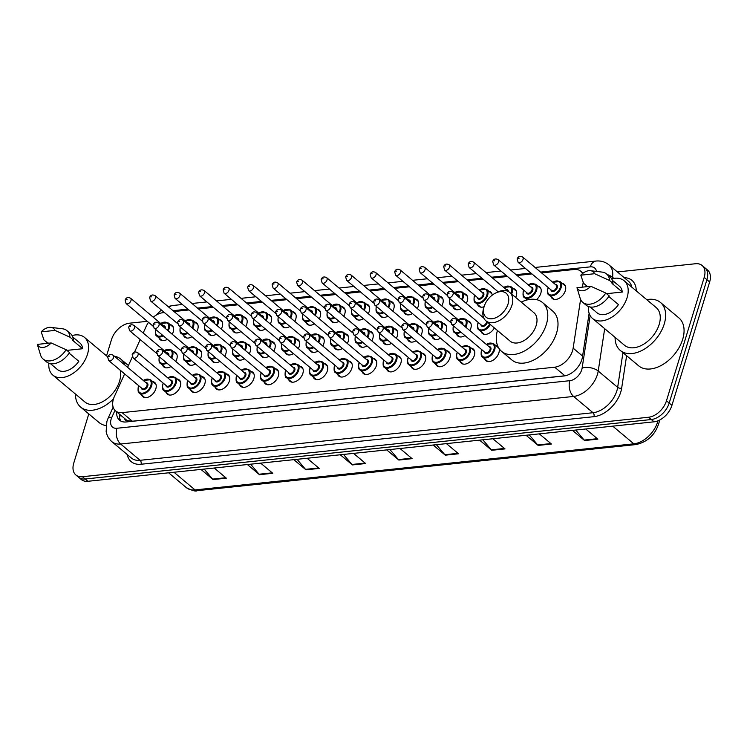 <?xml version="1.0" encoding="UTF-8"?>
<svg xmlns="http://www.w3.org/2000/svg" width="747" height="747" viewBox="0 0 747 747"><rect width="100%" height="100%" fill="white"/><g stroke="black" fill="none" stroke-linecap="round" stroke-linejoin="round"><path stroke-width="1.12" d="M194.687 322.041A9.272 5.929 130 0 1 196.638 322.919A9.272 5.929 130 0 1 197.759 329.278A9.272 5.929 130 0 1 196.722 331.687M219.188 319.464A9.272 5.929 130 0 1 221.14 320.351A9.272 5.929 130 0 1 222.27 326.71A9.272 5.929 130 0 1 221.224 329.11M243.69 316.896A9.272 5.929 130 0 1 245.651 317.774A9.272 5.929 130 0 1 246.771 324.133A9.272 5.929 130 0 1 245.735 326.532M268.201 314.319A9.272 5.929 130 0 1 270.153 315.197A9.272 5.929 130 0 1 271.273 321.555A9.272 5.929 130 0 1 270.237 323.965M292.703 311.742A9.272 5.929 130 0 1 294.654 312.629A9.272 5.929 130 0 1 295.784 318.988A9.272 5.929 130 0 1 294.738 321.387M317.204 309.165A9.272 5.929 130 0 1 319.156 310.052A9.272 5.929 130 0 1 320.286 316.411A9.272 5.929 130 0 1 319.249 318.81M341.706 306.597A9.272 5.929 130 0 1 343.667 307.475A9.272 5.929 130 0 1 344.787 313.833A9.272 5.929 130 0 1 343.751 316.242M366.217 304.02A9.272 5.929 130 0 1 368.168 304.907A9.272 5.929 130 0 1 369.289 311.266A9.272 5.929 130 0 1 368.252 313.665M390.718 301.443A9.272 5.929 130 0 1 392.67 302.33A9.272 5.929 130 0 1 393.8 308.688A9.272 5.929 130 0 1 392.754 311.088M415.22 298.875A9.272 5.929 130 0 1 417.181 299.752A9.272 5.929 130 0 1 418.301 306.111A9.272 5.929 130 0 1 417.265 308.52M439.731 296.298A9.272 5.929 130 0 1 441.682 297.185A9.272 5.929 130 0 1 442.803 303.543A9.272 5.929 130 0 1 441.766 305.943M464.232 293.72A9.272 5.929 130 0 1 466.184 294.607A9.272 5.929 130 0 1 467.314 300.966A9.272 5.929 130 0 1 466.268 303.366M488.734 291.153A9.272 5.929 130 0 1 490.686 292.03A9.272 5.929 130 0 1 492.198 295.177M513.236 288.575A9.272 5.929 130 0 1 515.197 289.462A9.272 5.929 130 0 1 516.317 295.821A9.272 5.929 130 0 1 515.682 297.437M537.747 285.998A9.272 5.929 130 0 1 539.698 286.885A9.272 5.929 130 0 1 540.819 293.244A9.272 5.929 130 0 1 536.458 299.622M562.248 283.43A9.272 5.929 130 0 1 564.2 284.308A9.272 5.929 130 0 1 565.33 290.667A9.272 5.929 130 0 1 559.438 298.128A9.272 5.929 130 0 1 552.294 298.52A9.272 5.929 130 0 1 551.09 296.746M170.176 324.618A9.272 5.929 130 0 1 172.137 325.496A9.272 5.929 130 0 1 173.257 331.855A9.272 5.929 130 0 1 172.221 334.254M198.226 349.251A9.272 5.929 130 0 1 200.177 350.128A9.272 5.929 130 0 1 201.307 356.487A9.272 5.929 130 0 1 200.261 358.887M222.727 346.673A9.272 5.929 130 0 1 224.688 347.551A9.272 5.929 130 0 1 225.809 353.91A9.272 5.929 130 0 1 224.772 356.319M247.229 344.096A9.272 5.929 130 0 1 249.19 344.983A9.272 5.929 130 0 1 250.31 351.342A9.272 5.929 130 0 1 249.274 353.742M271.74 341.528A9.272 5.929 130 0 1 273.691 342.406A9.272 5.929 130 0 1 274.812 348.765A9.272 5.929 130 0 1 273.775 351.165M296.242 338.951A9.272 5.929 130 0 1 298.193 339.829A9.272 5.929 130 0 1 299.323 346.188A9.272 5.929 130 0 1 298.277 348.597M320.743 336.374A9.272 5.929 130 0 1 322.704 337.261A9.272 5.929 130 0 1 323.825 343.62A9.272 5.929 130 0 1 322.788 346.02M345.254 333.806A9.272 5.929 130 0 1 347.206 334.684A9.272 5.929 130 0 1 348.326 341.043A9.272 5.929 130 0 1 347.29 343.443M369.756 331.229A9.272 5.929 130 0 1 371.707 332.107A9.272 5.929 130 0 1 372.837 338.466A9.272 5.929 130 0 1 371.791 340.875M394.257 328.652A9.272 5.929 130 0 1 396.209 329.539A9.272 5.929 130 0 1 397.339 335.898A9.272 5.929 130 0 1 396.302 338.298M418.759 326.084A9.272 5.929 130 0 1 420.72 326.962A9.272 5.929 130 0 1 421.84 333.321A9.272 5.929 130 0 1 420.804 335.72M443.27 323.507A9.272 5.929 130 0 1 445.221 324.385A9.272 5.929 130 0 1 446.342 330.744A9.272 5.929 130 0 1 445.305 333.153M467.771 320.93A9.272 5.929 130 0 1 469.723 321.817A9.272 5.929 130 0 1 470.853 328.176A9.272 5.929 130 0 1 469.807 330.576M173.724 351.818A9.272 5.929 130 0 1 175.676 352.705A9.272 5.929 130 0 1 176.796 359.064A9.272 5.929 130 0 1 175.76 361.464M299.78 366.161A9.272 5.929 130 0 1 301.741 367.038A9.272 5.929 130 0 1 302.862 373.397A9.272 5.929 130 0 1 296.97 380.858A9.272 5.929 130 0 1 289.836 381.25A9.272 5.929 130 0 1 288.622 379.476M324.282 363.584A9.272 5.929 130 0 1 326.243 364.461A9.272 5.929 130 0 1 327.363 370.829A9.272 5.929 130 0 1 321.481 378.29A9.272 5.929 130 0 1 314.338 378.673A9.272 5.929 130 0 1 313.124 376.899M201.765 376.451A9.272 5.929 130 0 1 203.716 377.338A9.272 5.929 130 0 1 204.846 383.697A9.272 5.929 130 0 1 198.954 391.157A9.272 5.929 130 0 1 191.811 391.54A9.272 5.929 130 0 1 190.606 389.775M348.793 361.006A9.272 5.929 130 0 1 350.745 361.893A9.272 5.929 130 0 1 351.874 368.252A9.272 5.929 130 0 1 345.982 375.713A9.272 5.929 130 0 1 338.839 376.096A9.272 5.929 130 0 1 337.635 374.331M177.263 379.028A9.272 5.929 130 0 1 179.215 379.906A9.272 5.929 130 0 1 180.344 386.274A9.272 5.929 130 0 1 174.453 393.734A9.272 5.929 130 0 1 167.309 394.117A9.272 5.929 130 0 1 166.105 392.343M275.279 368.729A9.272 5.929 130 0 1 277.23 369.616A9.272 5.929 130 0 1 278.36 375.974A9.272 5.929 130 0 1 272.468 383.435A9.272 5.929 130 0 1 265.325 383.818A9.272 5.929 130 0 1 264.121 382.053M226.266 373.883A9.272 5.929 130 0 1 228.227 374.761A9.272 5.929 130 0 1 229.348 381.119A9.272 5.929 130 0 1 223.456 388.58A9.272 5.929 130 0 1 216.322 388.972A9.272 5.929 130 0 1 215.108 387.198M250.777 371.306A9.272 5.929 130 0 1 252.729 372.183A9.272 5.929 130 0 1 253.849 378.552A9.272 5.929 130 0 1 247.967 386.012A9.272 5.929 130 0 1 240.823 386.395A9.272 5.929 130 0 1 239.61 384.621M373.295 358.439A9.272 5.929 130 0 1 375.246 359.316A9.272 5.929 130 0 1 376.376 365.675A9.272 5.929 130 0 1 370.484 373.136A9.272 5.929 130 0 1 363.341 373.528A9.272 5.929 130 0 1 362.136 371.754M397.796 355.861A9.272 5.929 130 0 1 399.757 356.739A9.272 5.929 130 0 1 400.878 363.098A9.272 5.929 130 0 1 394.986 370.568A9.272 5.929 130 0 1 387.852 370.951A9.272 5.929 130 0 1 386.638 369.177M422.307 353.284A9.272 5.929 130 0 1 424.259 354.171A9.272 5.929 130 0 1 425.379 360.53A9.272 5.929 130 0 1 419.497 367.991A9.272 5.929 130 0 1 412.353 368.374A9.272 5.929 130 0 1 411.139 366.609M446.809 350.716A9.272 5.929 130 0 1 448.76 351.594A9.272 5.929 130 0 1 449.89 357.953A9.272 5.929 130 0 1 443.998 365.414A9.272 5.929 130 0 1 436.855 365.806A9.272 5.929 130 0 1 435.65 364.032M471.31 348.139A9.272 5.929 130 0 1 473.262 349.017A9.272 5.929 130 0 1 474.392 355.376A9.272 5.929 130 0 1 468.5 362.846A9.272 5.929 130 0 1 461.357 363.229A9.272 5.929 130 0 1 460.152 361.455M495.812 345.562A9.272 5.929 130 0 1 497.773 346.449A9.272 5.929 130 0 1 497.978 346.636M499.108 348.616A9.272 5.929 130 0 1 498.893 352.808A9.272 5.929 130 0 1 493.001 360.269A9.272 5.929 130 0 1 485.867 360.652A9.272 5.929 130 0 1 484.654 358.887M152.761 381.605A9.272 5.929 130 0 1 154.713 382.483A9.272 5.929 130 0 1 155.834 388.842A9.272 5.929 130 0 1 149.951 396.302A9.272 5.929 130 0 1 142.808 396.694A9.272 5.929 130 0 1 141.594 394.92M124.628 373.902L114.45 396.34A17.377 11.121 -50 0 0 113.441 398.982A17.377 11.121 -50 0 0 115.552 410.906A17.377 11.121 -50 0 0 122.116 412.633L554.685 367.197A17.377 11.121 -50 0 0 573.145 348.158L580.587 299.444M124.562 418.451A5.789 3.707 -50 0 0 127.653 420.729L127.886 420.701A17.377 11.121 130 0 1 125.785 419.478L115.552 410.906M127.886 420.701L132.368 421.224L565.498 375.713M148.532 322.349A17.377 11.121 -50 0 0 146.141 326.495L143.181 333.031M140.193 339.596L134.544 352.061M132.35 356.889L127.606 367.328M164.405 312.535L163.014 312.685A17.377 11.121 -50 0 0 153.247 317.232M582.595 273.523A17.377 11.121 -50 0 0 580.774 271.217A17.377 11.121 -50 0 0 574.21 269.49L541.584 272.916M531.967 273.925L517.083 275.494M507.465 276.502L492.581 278.061M482.964 279.079L468.07 280.639M458.453 281.647L443.569 283.216M433.951 284.224L419.067 285.784M409.449 286.801L394.565 288.361M384.948 289.369L370.054 290.938M360.437 291.946L345.553 293.506M335.935 294.523L321.051 296.083M311.434 297.091L296.54 298.66M286.932 299.668L272.039 301.228M262.421 302.246L247.537 303.805M237.919 304.813L223.036 306.382M213.418 307.39L198.525 308.95M188.907 309.968L174.023 311.527M582.473 287.137L583.202 282.338M191.914 336.72A9.272 5.929 130 0 1 184.733 337.13A9.272 5.929 130 0 1 183.519 335.356M216.415 334.142A9.272 5.929 130 0 1 209.235 334.553A9.272 5.929 130 0 1 208.03 332.788M240.926 331.575A9.272 5.929 130 0 1 233.746 331.976A9.272 5.929 130 0 1 232.532 330.211M265.428 328.997A9.272 5.929 130 0 1 258.247 329.408A9.272 5.929 130 0 1 257.033 327.634M289.929 326.42A9.272 5.929 130 0 1 282.749 326.831A9.272 5.929 130 0 1 281.544 325.066M314.431 323.853A9.272 5.929 130 0 1 307.25 324.254A9.272 5.929 130 0 1 306.046 322.489M338.942 321.275A9.272 5.929 130 0 1 331.761 321.686A9.272 5.929 130 0 1 330.548 319.912M363.444 318.698A9.272 5.929 130 0 1 356.263 319.109A9.272 5.929 130 0 1 355.049 317.344M387.945 316.13A9.272 5.929 130 0 1 380.765 316.532A9.272 5.929 130 0 1 379.56 314.767M412.447 313.553A9.272 5.929 130 0 1 405.276 313.964A9.272 5.929 130 0 1 404.062 312.19M436.958 310.976A9.272 5.929 130 0 1 429.777 311.387A9.272 5.929 130 0 1 428.563 309.622M461.459 308.408A9.272 5.929 130 0 1 454.279 308.81A9.272 5.929 130 0 1 453.074 307.045M484.084 306.737A9.272 5.929 130 0 1 478.78 306.242A9.272 5.929 130 0 1 477.576 304.468M526.887 299.995A9.272 5.929 130 0 1 526.579 299.323M167.412 339.297A9.272 5.929 130 0 1 160.231 339.698A9.272 5.929 130 0 1 159.018 337.933M195.453 363.929A9.272 5.929 130 0 1 188.272 364.34A9.272 5.929 130 0 1 187.067 362.566M219.954 361.352A9.272 5.929 130 0 1 212.783 361.763A9.272 5.929 130 0 1 211.569 359.989M244.465 358.775A9.272 5.929 130 0 1 237.285 359.186A9.272 5.929 130 0 1 236.071 357.421M268.967 356.207A9.272 5.929 130 0 1 261.786 356.618A9.272 5.929 130 0 1 260.582 354.844M293.468 353.63A9.272 5.929 130 0 1 286.288 354.041A9.272 5.929 130 0 1 285.083 352.267M317.979 351.053A9.272 5.929 130 0 1 310.799 351.463A9.272 5.929 130 0 1 309.585 349.699M342.481 348.485A9.272 5.929 130 0 1 335.3 348.886A9.272 5.929 130 0 1 334.086 347.122M366.982 345.908A9.272 5.929 130 0 1 359.802 346.319A9.272 5.929 130 0 1 358.597 344.544M391.484 343.331A9.272 5.929 130 0 1 384.303 343.741A9.272 5.929 130 0 1 383.099 341.977M415.995 340.763A9.272 5.929 130 0 1 408.814 341.164A9.272 5.929 130 0 1 407.601 339.399M440.497 338.186A9.272 5.929 130 0 1 433.316 338.596A9.272 5.929 130 0 1 432.102 336.822M464.998 335.608A9.272 5.929 130 0 1 457.818 336.019A9.272 5.929 130 0 1 456.613 334.254M494.355 327.924A9.272 5.929 130 0 1 482.329 333.442A9.272 5.929 130 0 1 481.115 331.677M170.951 366.497A9.272 5.929 130 0 1 163.77 366.908A9.272 5.929 130 0 1 162.557 365.143M116.728 411.886A17.377 11.121 -50 0 0 119.557 420.225A17.377 11.121 -50 0 0 126.112 421.962L564.004 375.965A17.377 11.121 -50 0 0 582.464 356.926L589.131 313.31M121.061 421.205A17.377 11.121 130 0 1 119.455 414.174M106.532 355.871L111.49 339.652A17.377 11.121 130 0 1 129.362 323.208L147.318 321.322M617.386 271.945L695.522 263.738A17.377 11.121 130 0 1 702.087 265.465A17.377 11.121 130 0 1 704.197 277.389L666.464 400.794A17.377 11.121 130 0 1 648.592 417.246L82.431 476.717A17.377 11.121 130 0 1 75.877 474.989A17.377 11.121 130 0 1 73.766 463.056L88.79 413.922M702.087 265.465L707.54 270.041A17.377 11.121 130 0 1 709.65 281.964L671.917 405.369A17.377 11.121 130 0 1 654.055 421.812L87.885 481.292L85.158 479.004A17.377 11.121 130 0 1 78.603 477.268A17.377 11.121 130 0 0 85.158 479.004L651.319 419.525L85.158 479.004L82.431 476.717M671.917 405.369L669.191 403.081A17.377 11.121 130 0 1 651.319 419.525A17.377 11.121 130 0 0 669.191 403.081L706.923 279.677L669.191 403.081L666.464 400.794M704.813 267.753A17.377 11.121 130 0 1 706.923 279.677A17.377 11.121 130 0 0 704.813 267.753M583.37 272.935L582.875 272.982M575.732 430.039L584.154 440.076A4.631 2.969 84 0 0 584.612 440.534L597.88 439.143L585.76 428.993M572.491 430.384L584.612 440.534M529.296 434.922L537.719 444.96A4.631 2.969 84 0 0 538.167 445.417L551.435 444.026L539.315 433.867M526.047 435.258L538.167 445.417M482.851 439.796L491.274 449.834A4.631 2.969 84 0 0 491.722 450.292L505 448.9L492.88 438.741M479.611 440.142L491.722 450.292M436.407 444.68L444.829 454.718A4.631 2.969 84 0 0 445.287 455.175L458.555 453.784L446.435 443.625M433.167 445.016L445.287 455.175M204.192 469.069L212.615 479.107A4.631 2.969 84 0 0 213.072 479.565L226.341 478.173L214.221 468.014M200.952 469.415L213.072 479.565M250.637 464.195L259.06 474.233A4.631 2.969 84 0 0 259.508 474.69L272.786 473.29L260.666 463.14M247.397 464.531L259.508 474.69M297.073 459.312L305.495 469.349A4.631 2.969 84 0 0 305.953 469.807L319.221 468.416L307.101 458.256M293.832 459.657L305.953 469.807M343.517 454.437L351.94 464.475A4.631 2.969 84 0 0 352.397 464.933L365.666 463.532L353.546 453.382M340.277 454.774L352.397 464.933M389.962 449.554L398.384 459.592A4.631 2.969 84 0 0 398.842 460.049L412.111 458.658L399.99 448.499M386.722 449.899L398.842 460.049M87.885 481.292A17.377 11.121 130 0 1 81.33 479.555L75.877 474.989M113.479 398.879A31.281 20.02 130 0 1 80.657 407.106A31.281 20.02 130 0 1 75.466 394.071M105.999 425.575A31.281 20.02 130 0 1 99.08 422.541L80.657 407.106M72.085 335.543A24.614 15.762 130 0 1 84.495 337.401A24.614 15.762 130 0 1 87.483 354.293A24.614 15.762 130 0 1 71.843 374.116A24.614 15.762 130 0 1 52.878 375.134A24.614 15.762 130 0 1 48.872 363.238M120.136 370.138A24.614 15.762 130 0 1 119.548 381.157A24.614 15.762 130 0 1 103.908 400.98A24.614 15.762 130 0 1 84.934 402.007L52.878 375.134M50.852 327.373A11.588 7.414 130 0 1 54.998 330.407L41.188 331.855A11.588 7.414 130 0 1 50.852 327.373L62.533 328.792A18.535 11.868 130 0 1 66.95 330.632A18.535 11.868 130 0 1 69.985 337.196L73.402 340.053L72.431 340.156L82.665 348.728L66.922 350.38M72.776 337.028L79.845 342.948A17.377 11.121 130 0 1 82.665 348.728M48.9 343.19L47.341 342.789L43.933 339.932L41.188 331.855M54.998 330.407L69.985 337.196M66.95 330.632L70.358 333.489A18.535 11.868 130 0 1 73.402 340.053M69.172 353.182L78.827 361.268A17.377 11.121 130 0 1 57.528 369.588L50.46 363.668M107.092 356.328A31.281 20.02 130 0 1 108.1 356.16M114.328 356.198A31.281 20.02 130 0 1 120.837 359.158A31.281 20.02 130 0 1 124.889 365.05M51.16 342.948A11.588 7.414 130 0 1 37.35 344.395L51.16 342.948L66.156 349.736A18.535 11.868 130 0 1 43.139 359.046A18.535 11.868 130 0 1 40.553 355.021L37.35 344.395M66.156 349.736L69.564 352.593A18.535 11.868 130 0 1 46.547 361.903L43.139 359.046M508.053 303.964A15.64 10.01 130 0 1 491.974 318.754A15.64 10.01 130 0 1 484.159 306.485A15.64 10.01 130 0 1 484.168 306.466A15.64 10.01 130 0 1 495.27 293.226A15.64 10.01 130 0 1 508.053 303.964M495.27 293.226L496.82 292.441A18.535 11.868 130 0 1 509.725 292.432A18.535 11.868 130 0 1 511.966 305.159A18.535 11.868 130 0 1 500.191 320.08A18.535 11.868 130 0 1 485.914 320.846A18.535 11.868 130 0 1 483.654 308.147A18.535 11.868 130 0 1 483.664 308.128M485.914 320.846L510.126 341.146A18.535 11.868 -50 0 0 524.413 340.371A18.535 11.868 -50 0 0 536.187 325.449A18.535 11.868 -50 0 0 533.937 312.732L509.725 292.432M521.229 302.077A31.86 20.393 130 0 1 542.49 302.516A31.86 20.393 130 0 1 546.365 324.385A31.86 20.393 130 0 1 526.121 350.035A31.86 20.393 130 0 1 501.573 351.351A31.86 20.393 130 0 1 497.418 330.491M542.49 302.516L552.724 311.097A31.86 20.393 130 0 1 556.59 332.957A31.86 20.393 130 0 1 536.346 358.607A31.86 20.393 130 0 1 511.807 359.933L501.573 351.351M646.715 299.65A31.281 20.02 130 0 1 660.46 302.47A31.281 20.02 130 0 1 664.251 323.937A31.281 20.02 130 0 1 644.381 349.12A31.281 20.02 130 0 1 620.281 350.427A31.281 20.02 130 0 1 615.089 337.383M660.46 302.47L678.883 317.905A31.281 20.02 130 0 1 682.674 339.371A31.281 20.02 130 0 1 662.794 364.555A31.281 20.02 130 0 1 638.704 365.853L620.281 350.427M611.709 278.855A24.614 15.762 130 0 1 624.118 280.713A24.614 15.762 130 0 1 627.106 297.605A24.614 15.762 130 0 1 611.466 317.428A24.614 15.762 130 0 1 592.492 318.446A24.614 15.762 130 0 1 588.496 306.559M624.118 280.713L656.183 307.577A24.614 15.762 130 0 1 659.171 324.478A24.614 15.762 130 0 1 643.522 344.292A24.614 15.762 130 0 1 624.557 345.319L592.492 318.446M590.475 270.685A11.588 7.414 130 0 1 594.621 273.719L580.811 275.176A11.588 7.414 130 0 1 590.475 270.685L602.157 272.104A18.535 11.868 130 0 1 606.564 273.944A18.535 11.868 130 0 1 609.608 280.508L613.026 283.365L612.054 283.468L622.288 292.04L606.545 293.692M612.4 280.34L619.468 286.26A17.377 11.121 130 0 1 622.288 292.04M588.524 286.503L586.965 286.101L583.547 283.244L580.811 275.176M594.621 273.719L609.608 280.508M606.564 273.944L609.982 276.801A18.535 11.868 130 0 1 613.026 283.365M608.796 296.494L618.451 304.589A17.377 11.121 130 0 1 597.142 312.9L590.074 306.98M590.784 286.26A11.588 7.414 130 0 1 576.973 287.716L590.784 286.26L605.78 293.048A18.535 11.868 130 0 1 582.763 302.358A18.535 11.868 130 0 1 580.176 298.333L576.973 287.716M605.78 293.048L609.188 295.905A18.535 11.868 130 0 1 586.171 305.215L582.763 302.358M127.653 420.729A17.377 11.13 84 0 0 127.354 421.831M121.061 415.519A17.377 5.322 -155.6 0 0 119.511 416.695L120.323 414.902M132.368 421.224L122.116 412.633M582.595 356.076L573.145 348.158M564.937 375.788L554.685 367.197M114.991 410.374L111.798 417.405A11.588 7.414 -50 0 0 111.126 419.16A11.588 7.414 -50 0 0 116.906 428.264L569.84 380.69A11.588 7.414 -50 0 0 581.745 369.728A11.588 7.414 -50 0 0 582.146 368L590.149 315.626M604.687 328.671L598.216 371.054A23.166 14.828 130 0 1 597.413 374.518A23.166 14.828 130 0 1 573.593 396.442L120.659 444.017A23.166 14.828 130 0 1 111.91 441.71L131.36 458.004A23.166 14.828 -50 0 0 140.1 460.311L593.034 412.727A23.166 14.828 -50 0 0 616.863 390.802A23.166 14.828 -50 0 0 617.657 387.348L622.951 352.659M626.621 355.731L621.672 388.113A26.061 16.686 130 0 1 593.968 416.667L141.043 464.251A2.895 1.858 84 0 0 140.1 460.311L120.659 444.017A11.588 7.423 -96 0 1 116.906 428.264M621.672 388.113A2.895 1.531 8.7 0 1 617.657 387.348L598.216 371.054A11.588 6.125 -171.3 0 0 582.146 368M141.043 464.251A26.061 16.686 130 0 1 127.205 454.521M624.212 277.669A26.061 16.686 130 0 1 636.257 290.891M648.592 417.246L654.055 421.812M704.197 277.389L709.65 281.964M569.84 380.69A11.588 7.423 -96 0 0 573.593 396.442L593.034 412.727A2.895 1.858 84 0 1 593.968 416.667M631.869 287.203A23.166 14.828 -50 0 0 628.367 281.152L608.926 264.858A23.166 14.828 130 0 1 612.54 277.296L613.838 278.388M607.395 274.635A11.588 6.125 -171.3 0 1 612.54 277.296L612.325 278.696M596.479 271.413A11.588 7.414 -50 0 0 590.289 266.866L540.595 272.085M530.977 273.094L516.093 274.663M506.475 275.671L491.582 277.23M481.974 278.248L467.08 279.808M457.463 280.816L442.579 282.385M432.961 283.393L418.077 284.952M408.46 285.97L393.566 287.53M383.949 288.538L369.065 290.107M359.447 291.115L344.563 292.675M334.945 293.692L320.061 295.252M310.444 296.26L295.551 297.829M285.933 298.837L271.049 300.397M261.431 301.414L246.547 302.974M236.93 303.982L222.036 305.551M212.428 306.559L197.535 308.119M187.917 309.137L173.033 310.696M163.966 312.171A11.588 7.414 -50 0 0 162.911 312.694M590.289 266.866A11.588 7.423 -96 0 1 595.901 261.058L535.067 267.454M169.121 307.419A11.588 7.423 -96 0 1 172.613 305.523L168.066 306.531M111.798 417.405A11.588 3.548 -155.6 0 0 108.063 418.339L113.142 407.152M659.657 420.047L659.564 420.645A5.789 3.063 -171.3 0 0 659.554 420.094M659.564 420.645C656.258 433.82 648.396 441.794 635.977 444.568A5.789 3.707 -96 0 1 633.829 443.83A23.166 14.828 -50 0 0 657.967 420.813M173.967 472.244L195.06 489.92A5.789 3.707 84 0 0 197.199 490.667C195.873 491.675 192.25 490.658 186.311 487.614A23.166 14.828 -50 0 0 195.06 489.92L633.829 443.83L612.745 426.154M411.569 458.21L398.384 459.592M365.134 463.084L351.94 464.475M318.689 467.967L305.495 469.349M272.244 472.842L259.06 474.233M225.799 477.725L212.615 479.107M458.014 453.326L444.829 454.718M504.458 448.452L491.274 449.834M550.903 443.569L537.719 444.96M597.348 438.694L584.154 440.076M143.181 380.382L150.586 379.784A8.684 5.565 130 0 1 151.641 385.751A8.684 5.565 130 0 1 146.123 392.745A8.684 5.565 130 0 1 139.428 393.099L144.759 397.572M138.839 385.807A8.105 5.192 -50 0 0 138.475 386.806A8.105 5.192 -50 0 0 142.518 393.183A8.105 5.192 -50 0 0 150.857 385.508A8.105 5.192 -50 0 0 149.577 379.719A8.105 5.192 -50 0 0 143.303 380.484M145.87 382.632A4.052 2.596 130 0 1 147.766 385.835A4.052 2.596 130 0 1 144.302 389.514A4.052 2.596 130 0 1 141.407 387.964M142.089 388.533A3.474 2.222 -50 0 0 144.769 388.393A3.474 2.222 -50 0 0 146.982 385.592A3.474 2.222 -50 0 0 146.561 383.211L113.133 355.198A3.474 2.222 130 0 1 113.553 357.58A3.474 2.222 130 0 1 111.34 360.381A3.474 2.222 130 0 1 108.67 360.521L142.089 388.533M109.632 356.384L108.754 356.478L109.632 356.384M167.683 377.805L175.087 377.207A8.684 5.565 130 0 1 176.143 383.174A8.684 5.565 130 0 1 170.624 390.167A8.684 5.565 130 0 1 163.929 390.532L169.261 394.995M163.341 383.239A8.105 5.192 -50 0 0 162.977 384.238A8.105 5.192 -50 0 0 167.02 390.606A8.105 5.192 -50 0 0 175.358 382.931A8.105 5.192 -50 0 0 174.088 377.151A8.105 5.192 -50 0 0 167.804 377.907M170.381 380.064A4.052 2.596 130 0 1 172.268 383.258A4.052 2.596 130 0 1 168.803 386.937A4.052 2.596 130 0 1 165.918 385.387M166.6 385.966A3.474 2.222 -50 0 0 169.27 385.816A3.474 2.222 -50 0 0 171.483 383.015A3.474 2.222 -50 0 0 171.063 380.634L137.635 352.621A3.474 2.222 130 0 1 138.055 355.012A3.474 2.222 130 0 1 135.851 357.804A3.474 2.222 130 0 1 133.171 357.953L166.6 385.966M134.143 353.807L133.255 353.901L134.143 353.807M192.194 375.227L199.598 374.639A8.684 5.565 130 0 1 200.654 380.596A8.684 5.565 130 0 1 195.126 387.59A8.684 5.565 130 0 1 188.431 387.954L193.772 392.427M187.852 380.662A8.105 5.192 -50 0 0 187.478 381.661A8.105 5.192 -50 0 0 191.531 388.029A8.105 5.192 -50 0 0 199.869 380.363A8.105 5.192 -50 0 0 198.59 374.574A8.105 5.192 -50 0 0 192.315 375.33M194.883 377.487A4.052 2.596 130 0 1 196.769 380.681A4.052 2.596 130 0 1 193.314 384.36A4.052 2.596 130 0 1 190.42 382.819M191.101 383.388A3.474 2.222 -50 0 0 193.781 383.239A3.474 2.222 -50 0 0 195.985 380.447A3.474 2.222 -50 0 0 195.565 378.057L162.136 350.054A3.474 2.222 130 0 1 162.557 352.435A3.474 2.222 130 0 1 160.353 355.236A3.474 2.222 130 0 1 157.673 355.376L191.101 383.388M158.644 351.239L157.757 351.333L158.644 351.239M216.695 372.66L224.1 372.062A8.684 5.565 130 0 1 225.155 378.019A8.684 5.565 130 0 1 219.637 385.022A8.684 5.565 130 0 1 212.942 385.377L218.273 389.85M212.353 378.085A8.105 5.192 -50 0 0 211.989 379.084A8.105 5.192 -50 0 0 216.032 385.461A8.105 5.192 -50 0 0 224.371 377.786A8.105 5.192 -50 0 0 223.092 371.997A8.105 5.192 -50 0 0 216.817 372.762M219.385 374.91A4.052 2.596 130 0 1 221.271 378.113A4.052 2.596 130 0 1 217.816 381.792A4.052 2.596 130 0 1 214.921 380.242M215.603 380.811A3.474 2.222 -50 0 0 218.283 380.671A3.474 2.222 -50 0 0 220.496 377.87A3.474 2.222 -50 0 0 220.066 375.489L186.647 347.476A3.474 2.222 130 0 1 187.067 349.857A3.474 2.222 130 0 1 184.854 352.659A3.474 2.222 130 0 1 182.175 352.799L215.603 380.811M183.146 348.662L182.259 348.756L183.146 348.662M241.197 370.082L248.602 369.485A8.684 5.565 130 0 1 249.657 375.452A8.684 5.565 130 0 1 244.138 382.445A8.684 5.565 130 0 1 237.443 382.809L242.775 387.273M236.855 375.517A8.105 5.192 -50 0 0 236.491 376.516A8.105 5.192 -50 0 0 240.534 382.884A8.105 5.192 -50 0 0 248.872 375.209A8.105 5.192 -50 0 0 247.593 369.429A8.105 5.192 -50 0 0 241.318 370.185M243.886 372.342A4.052 2.596 130 0 1 245.782 375.536A4.052 2.596 130 0 1 242.317 379.215A4.052 2.596 130 0 1 239.423 377.665M240.114 378.243A3.474 2.222 -50 0 0 242.784 378.094A3.474 2.222 -50 0 0 244.997 375.293A3.474 2.222 -50 0 0 244.577 372.912L211.149 344.899A3.474 2.222 130 0 1 211.569 347.29A3.474 2.222 130 0 1 209.356 350.082A3.474 2.222 130 0 1 206.686 350.231L240.114 378.243M207.647 346.085L206.77 346.178L207.647 346.085M265.699 367.505L273.113 366.917A8.684 5.565 130 0 1 274.158 372.874A8.684 5.565 130 0 1 268.64 379.868A8.684 5.565 130 0 1 261.945 380.232L267.286 384.705M261.357 372.94A8.105 5.192 -50 0 0 260.992 373.939A8.105 5.192 -50 0 0 265.036 380.307A8.105 5.192 -50 0 0 273.383 372.641A8.105 5.192 -50 0 0 272.104 366.852A8.105 5.192 -50 0 0 265.82 367.608M268.397 369.765A4.052 2.596 130 0 1 270.283 372.958A4.052 2.596 130 0 1 266.819 376.637A4.052 2.596 130 0 1 263.934 375.087M264.615 375.666A3.474 2.222 -50 0 0 267.295 375.517A3.474 2.222 -50 0 0 269.499 372.725A3.474 2.222 -50 0 0 269.079 370.335L235.65 342.331A3.474 2.222 130 0 1 236.071 344.712A3.474 2.222 130 0 1 233.867 347.514A3.474 2.222 130 0 1 231.187 347.654L264.615 375.666M232.158 343.517L231.271 343.611L232.158 343.517M290.209 364.938L297.614 364.34A8.684 5.565 130 0 1 298.669 370.297A8.684 5.565 130 0 1 293.151 377.3A8.684 5.565 130 0 1 286.456 377.655L291.788 382.128M285.868 370.363A8.105 5.192 -50 0 0 285.503 371.362A8.105 5.192 -50 0 0 289.547 377.739A8.105 5.192 -50 0 0 297.885 370.064A8.105 5.192 -50 0 0 296.606 364.275A8.105 5.192 -50 0 0 290.331 365.04M292.899 367.188A4.052 2.596 130 0 1 294.785 370.391A4.052 2.596 130 0 1 291.33 374.07A4.052 2.596 130 0 1 288.435 372.52M289.117 373.089A3.474 2.222 -50 0 0 291.797 372.949A3.474 2.222 -50 0 0 294.001 370.148A3.474 2.222 -50 0 0 293.58 367.767L260.152 339.754A3.474 2.222 130 0 1 260.582 342.135A3.474 2.222 130 0 1 258.369 344.937A3.474 2.222 130 0 1 255.689 345.077L289.117 373.089M256.66 340.94L255.773 341.034L256.66 340.94M314.711 362.36L322.116 361.763A8.684 5.565 130 0 1 323.171 367.729A8.684 5.565 130 0 1 317.652 374.723A8.684 5.565 130 0 1 310.957 375.087L316.289 379.551M310.369 367.795A8.105 5.192 -50 0 0 310.005 368.785A8.105 5.192 -50 0 0 314.048 375.162A8.105 5.192 -50 0 0 322.387 367.487A8.105 5.192 -50 0 0 321.107 361.707A8.105 5.192 -50 0 0 314.832 362.463M317.4 364.62A4.052 2.596 130 0 1 319.296 367.813A4.052 2.596 130 0 1 315.832 371.492A4.052 2.596 130 0 1 312.937 369.942M313.619 370.512A3.474 2.222 -50 0 0 316.298 370.372A3.474 2.222 -50 0 0 318.511 367.571A3.474 2.222 -50 0 0 318.082 365.19L284.663 337.177A3.474 2.222 130 0 1 285.083 339.568A3.474 2.222 130 0 1 282.87 342.359A3.474 2.222 130 0 1 280.2 342.509L313.619 370.512M281.161 338.363L280.284 338.456L281.161 338.363M339.213 359.783L346.617 359.195A8.684 5.565 130 0 1 347.672 365.152A8.684 5.565 130 0 1 342.154 372.146A8.684 5.565 130 0 1 335.459 372.51L340.791 376.983M334.871 365.218A8.105 5.192 -50 0 0 334.507 366.217A8.105 5.192 -50 0 0 338.55 372.585A8.105 5.192 -50 0 0 346.888 364.909A8.105 5.192 -50 0 0 345.609 359.13A8.105 5.192 -50 0 0 339.334 359.886M341.911 362.043A4.052 2.596 130 0 1 343.797 365.236A4.052 2.596 130 0 1 340.333 368.915A4.052 2.596 130 0 1 337.439 367.365M338.13 367.944A3.474 2.222 -50 0 0 340.8 367.795A3.474 2.222 -50 0 0 343.013 365.003A3.474 2.222 -50 0 0 342.593 362.612L309.165 334.6A3.474 2.222 130 0 1 309.585 336.99A3.474 2.222 130 0 1 307.381 339.792A3.474 2.222 130 0 1 304.701 339.932L338.13 367.944M305.672 335.795L304.785 335.889L305.672 335.795M363.724 357.215L371.128 356.618A8.684 5.565 130 0 1 372.183 362.575A8.684 5.565 130 0 1 366.656 369.578A8.684 5.565 130 0 1 359.961 369.933L365.302 374.406M359.372 362.64A8.105 5.192 -50 0 0 359.008 363.64A8.105 5.192 -50 0 0 363.061 370.017A8.105 5.192 -50 0 0 371.399 362.342A8.105 5.192 -50 0 0 370.12 356.552A8.105 5.192 -50 0 0 363.845 357.318M366.413 359.466A4.052 2.596 130 0 1 368.299 362.668A4.052 2.596 130 0 1 364.844 366.347A4.052 2.596 130 0 1 361.95 364.797M362.631 365.367A3.474 2.222 -50 0 0 365.311 365.227A3.474 2.222 -50 0 0 367.515 362.426A3.474 2.222 -50 0 0 367.094 360.045L333.666 332.032A3.474 2.222 130 0 1 334.086 334.413A3.474 2.222 130 0 1 331.883 337.214A3.474 2.222 130 0 1 329.203 337.355L362.631 365.367M330.174 333.218L329.287 333.311L330.174 333.218M388.225 354.638L395.63 354.041A8.684 5.565 130 0 1 396.685 360.007A8.684 5.565 130 0 1 391.167 367.001A8.684 5.565 130 0 1 384.472 367.365L389.803 371.829M383.883 360.063A8.105 5.192 -50 0 0 383.519 361.062A8.105 5.192 -50 0 0 387.562 367.44A8.105 5.192 -50 0 0 395.901 359.765A8.105 5.192 -50 0 0 394.621 353.985A8.105 5.192 -50 0 0 388.347 354.741M390.914 356.898A4.052 2.596 130 0 1 392.801 360.091A4.052 2.596 130 0 1 389.346 363.77A4.052 2.596 130 0 1 386.451 362.22M387.133 362.79A3.474 2.222 -50 0 0 389.813 362.65A3.474 2.222 -50 0 0 392.016 359.849A3.474 2.222 -50 0 0 391.596 357.468L358.168 329.455A3.474 2.222 130 0 1 358.597 331.845A3.474 2.222 130 0 1 356.384 334.637A3.474 2.222 130 0 1 353.704 334.787L387.133 362.79M354.676 330.641L353.789 330.734L354.676 330.641M412.727 352.061L420.131 351.473A8.684 5.565 130 0 1 421.187 357.43A8.684 5.565 130 0 1 415.668 364.424A8.684 5.565 130 0 1 408.973 364.788L414.305 369.261M408.385 357.496A8.105 5.192 -50 0 0 408.021 358.495A8.105 5.192 -50 0 0 412.064 364.863A8.105 5.192 -50 0 0 420.402 357.187A8.105 5.192 -50 0 0 419.123 351.407A8.105 5.192 -50 0 0 412.848 352.164M415.416 354.321A4.052 2.596 130 0 1 417.312 357.514A4.052 2.596 130 0 1 413.847 361.193A4.052 2.596 130 0 1 410.953 359.643M411.634 360.222A3.474 2.222 -50 0 0 414.314 360.073A3.474 2.222 -50 0 0 416.527 357.281A3.474 2.222 -50 0 0 416.107 354.89L382.679 326.878A3.474 2.222 130 0 1 383.099 329.268A3.474 2.222 130 0 1 380.886 332.07A3.474 2.222 130 0 1 378.215 332.21L411.634 360.222M379.177 328.073L378.299 328.166L379.177 328.073M437.228 349.493L444.633 348.896A8.684 5.565 130 0 1 445.688 354.853A8.684 5.565 130 0 1 440.17 361.856A8.684 5.565 130 0 1 433.475 362.211L438.816 366.684M432.887 354.918A8.105 5.192 -50 0 0 432.522 355.917A8.105 5.192 -50 0 0 436.565 362.295A8.105 5.192 -50 0 0 444.913 354.62A8.105 5.192 -50 0 0 443.634 348.83A8.105 5.192 -50 0 0 437.35 349.596M439.927 351.744A4.052 2.596 130 0 1 441.813 354.946A4.052 2.596 130 0 1 438.349 358.625A4.052 2.596 130 0 1 435.464 357.075M436.145 357.645A3.474 2.222 -50 0 0 438.825 357.505A3.474 2.222 -50 0 0 441.029 354.704A3.474 2.222 -50 0 0 440.609 352.323L407.18 324.31A3.474 2.222 130 0 1 407.601 326.691A3.474 2.222 130 0 1 405.397 329.492A3.474 2.222 130 0 1 402.717 329.632L436.145 357.645M403.688 325.496L402.801 325.589L403.688 325.496M461.739 346.916L469.144 346.319A8.684 5.565 130 0 1 470.199 352.285A8.684 5.565 130 0 1 464.671 359.279A8.684 5.565 130 0 1 457.986 359.643L463.317 364.106M457.397 352.341A8.105 5.192 -50 0 0 457.024 353.34A8.105 5.192 -50 0 0 461.076 359.718A8.105 5.192 -50 0 0 469.415 352.042A8.105 5.192 -50 0 0 468.136 346.263A8.105 5.192 -50 0 0 461.861 347.019M464.429 349.176A4.052 2.596 130 0 1 466.315 352.369A4.052 2.596 130 0 1 462.86 356.048A4.052 2.596 130 0 1 459.965 354.498M460.647 355.068A3.474 2.222 -50 0 0 463.327 354.928A3.474 2.222 -50 0 0 465.53 352.126A3.474 2.222 -50 0 0 465.11 349.745L431.682 321.733A3.474 2.222 130 0 1 432.102 324.123A3.474 2.222 130 0 1 429.898 326.915A3.474 2.222 130 0 1 427.219 327.065L460.647 355.068M428.19 322.919L427.303 323.012L428.19 322.919M486.241 344.339L493.646 343.751A8.684 5.565 130 0 1 494.701 349.708A8.684 5.565 130 0 1 489.182 356.702A8.684 5.565 130 0 1 482.487 357.066L487.819 361.539M481.899 349.773A8.105 5.192 -50 0 0 481.535 350.773A8.105 5.192 -50 0 0 485.578 357.141A8.105 5.192 -50 0 0 493.916 349.465A8.105 5.192 -50 0 0 492.637 343.685A8.105 5.192 -50 0 0 486.362 344.442M488.93 346.599A4.052 2.596 130 0 1 490.816 349.792A4.052 2.596 130 0 1 487.361 353.471A4.052 2.596 130 0 1 484.467 351.921M485.148 352.5A3.474 2.222 -50 0 0 487.828 352.351A3.474 2.222 -50 0 0 490.041 349.559A3.474 2.222 -50 0 0 489.612 347.168L456.193 319.156A3.474 2.222 130 0 1 456.613 321.546A3.474 2.222 130 0 1 454.4 324.347A3.474 2.222 130 0 1 451.72 324.487L485.148 352.5M452.691 320.351L451.804 320.444L452.691 320.351M176.89 354.47L171.549 350.007A8.684 5.565 130 0 1 172.604 355.964A8.684 5.565 130 0 1 171.707 358.074M166.87 363.089A8.684 5.565 130 0 1 160.39 363.322C159.139 363.042 158.747 360.978 159.223 357.141L159.344 356.777M159.484 356.889A8.105 5.192 -50 0 0 159.438 357.029A8.105 5.192 -50 0 0 166.198 362.519M171.072 357.533A8.105 5.192 -50 0 0 171.819 355.721A8.105 5.192 -50 0 0 170.54 349.941A8.105 5.192 -50 0 0 164.265 350.698M166.833 352.855A4.052 2.596 130 0 1 168.831 355.656M168.094 355.04A3.474 2.222 -50 0 0 167.524 353.424L134.096 325.412A3.474 2.222 130 0 1 134.516 327.802A3.474 2.222 130 0 1 132.303 330.604A3.474 2.222 130 0 1 129.633 330.744L128.652 327.279C129.661 324.777 131.472 324.151 134.096 325.412M129.717 326.7L130.594 326.607L129.717 326.7M201.391 351.902L196.059 347.43A8.684 5.565 130 0 1 197.105 353.387A8.684 5.565 130 0 1 196.218 355.497M191.381 360.512A8.684 5.565 130 0 1 184.892 360.745C183.641 360.465 183.258 358.411 183.725 354.573L183.846 354.199M183.986 354.321A8.105 5.192 -50 0 0 183.939 354.452A8.105 5.192 -50 0 0 190.7 359.951M195.574 354.965A8.105 5.192 -50 0 0 196.33 353.154A8.105 5.192 -50 0 0 195.051 347.364A8.105 5.192 -50 0 0 188.767 348.13M191.344 350.278A4.052 2.596 130 0 1 193.333 353.079M192.595 352.463A3.474 2.222 -50 0 0 192.026 350.857L158.597 322.844A3.474 2.222 130 0 1 159.018 325.225A3.474 2.222 130 0 1 156.814 328.026A3.474 2.222 130 0 1 154.134 328.166L153.154 324.702C154.162 322.2 155.974 321.583 158.597 322.844M154.218 324.123L155.105 324.03L154.218 324.123M225.893 349.325L220.561 344.853A8.684 5.565 130 0 1 221.616 350.819A8.684 5.565 130 0 1 220.72 352.92M215.883 357.934A8.684 5.565 130 0 1 209.403 358.177C208.152 357.888 207.759 355.833 208.236 351.996L208.357 351.632M208.488 351.744A8.105 5.192 -50 0 0 208.45 351.874A8.105 5.192 -50 0 0 215.211 357.374M220.076 352.388A8.105 5.192 -50 0 0 220.832 350.576A8.105 5.192 -50 0 0 219.553 344.797A8.105 5.192 -50 0 0 213.278 345.553M215.846 347.71A4.052 2.596 130 0 1 217.835 350.502M217.097 349.885A3.474 2.222 -50 0 0 216.527 348.279L183.099 320.267A3.474 2.222 130 0 1 183.519 322.657A3.474 2.222 130 0 1 181.316 325.449A3.474 2.222 130 0 1 178.636 325.599L177.655 322.134C178.664 319.623 180.485 319.006 183.099 320.267M178.72 321.546L179.607 321.453L178.72 321.546M250.394 346.748L245.063 342.285A8.684 5.565 130 0 1 246.118 348.242A8.684 5.565 130 0 1 245.221 350.352M240.385 355.367A8.684 5.565 130 0 1 233.904 355.6C232.653 355.32 232.261 353.256 232.737 349.419L232.859 349.054M232.989 349.166A8.105 5.192 -50 0 0 232.952 349.307A8.105 5.192 -50 0 0 239.712 354.797M244.586 349.811A8.105 5.192 -50 0 0 245.333 347.999A8.105 5.192 -50 0 0 244.054 342.219A8.105 5.192 -50 0 0 237.779 342.976M240.347 345.133A4.052 2.596 130 0 1 242.336 347.934M241.608 347.318A3.474 2.222 -50 0 0 241.029 345.702L207.61 317.69A3.474 2.222 130 0 1 208.03 320.08A3.474 2.222 130 0 1 205.817 322.881A3.474 2.222 130 0 1 203.147 323.021L202.166 319.557C203.165 317.055 204.986 316.429 207.61 317.69M203.231 318.978L204.108 318.885L203.231 318.978M274.905 344.18L269.564 339.708A8.684 5.565 130 0 1 270.619 345.665A8.684 5.565 130 0 1 269.732 347.775M264.886 352.789A8.684 5.565 130 0 1 258.406 353.023C257.155 352.743 256.772 350.688 257.239 346.851L257.36 346.477M257.5 346.589A8.105 5.192 -50 0 0 257.454 346.729A8.105 5.192 -50 0 0 264.214 352.22M269.088 347.243A8.105 5.192 -50 0 0 269.835 345.431A8.105 5.192 -50 0 0 268.556 339.642A8.105 5.192 -50 0 0 262.281 340.408M264.858 342.556A4.052 2.596 130 0 1 266.847 345.357M266.109 344.74A3.474 2.222 -50 0 0 265.54 343.134L232.112 315.122A3.474 2.222 130 0 1 232.532 317.503A3.474 2.222 130 0 1 230.328 320.304A3.474 2.222 130 0 1 227.648 320.444L226.668 316.98C227.676 314.478 229.488 313.861 232.112 315.122M227.732 316.401L228.619 316.308L227.732 316.401M299.407 341.603L294.075 337.13A8.684 5.565 130 0 1 295.13 343.097A8.684 5.565 130 0 1 294.234 345.198M289.397 350.212A8.684 5.565 130 0 1 282.908 350.455C281.656 350.166 281.274 348.111 281.75 344.274L281.862 343.909M282.002 344.022A8.105 5.192 -50 0 0 281.955 344.152A8.105 5.192 -50 0 0 288.725 349.652M293.59 344.666A8.105 5.192 -50 0 0 294.346 342.854A8.105 5.192 -50 0 0 293.067 337.074A8.105 5.192 -50 0 0 286.792 337.831M289.36 339.988A4.052 2.596 130 0 1 291.349 342.78M290.611 342.163A3.474 2.222 -50 0 0 290.041 340.557L256.613 312.545A3.474 2.222 130 0 1 257.033 314.935A3.474 2.222 130 0 1 254.83 317.727A3.474 2.222 130 0 1 252.15 317.877L251.169 314.412C252.178 311.901 253.989 311.284 256.613 312.545M252.234 313.824L253.121 313.731L252.234 313.824M323.909 339.026L318.577 334.563A8.684 5.565 130 0 1 319.632 340.52A8.684 5.565 130 0 1 318.736 342.63M313.899 347.644A8.684 5.565 130 0 1 307.419 347.878C306.167 347.598 305.775 345.534 306.251 341.696L306.373 341.332M306.503 341.444A8.105 5.192 -50 0 0 306.466 341.584A8.105 5.192 -50 0 0 313.226 347.075M318.101 342.089A8.105 5.192 -50 0 0 318.848 340.277A8.105 5.192 -50 0 0 317.568 334.497A8.105 5.192 -50 0 0 311.294 335.254M313.861 337.411A4.052 2.596 130 0 1 315.85 340.212M315.113 339.596A3.474 2.222 -50 0 0 314.543 337.98L281.115 309.968A3.474 2.222 130 0 1 281.544 312.358A3.474 2.222 130 0 1 279.331 315.159A3.474 2.222 130 0 1 276.651 315.299L275.671 311.835C276.679 309.333 278.5 308.707 281.115 309.968M276.735 311.256L277.623 311.163L276.735 311.256M348.41 336.458L343.078 331.985A8.684 5.565 130 0 1 344.134 337.943A8.684 5.565 130 0 1 343.237 340.053M338.4 345.067A8.684 5.565 130 0 1 331.92 345.301C330.669 345.021 330.277 342.966 330.753 339.129L330.874 338.755M331.005 338.867A8.105 5.192 -50 0 0 330.968 339.007A8.105 5.192 -50 0 0 337.728 344.498M342.602 339.512A8.105 5.192 -50 0 0 343.349 337.709A8.105 5.192 -50 0 0 342.07 331.92A8.105 5.192 -50 0 0 335.795 332.686M338.363 334.833A4.052 2.596 130 0 1 340.361 337.635M339.624 337.018A3.474 2.222 -50 0 0 339.054 335.412L305.626 307.4A3.474 2.222 130 0 1 306.046 309.781A3.474 2.222 130 0 1 303.833 312.582A3.474 2.222 130 0 1 301.162 312.722L300.182 309.258C301.19 306.756 303.002 306.139 305.626 307.4M301.246 308.679L302.124 308.586L301.246 308.679M372.921 333.881L367.58 329.408A8.684 5.565 130 0 1 368.635 335.375A8.684 5.565 130 0 1 367.748 337.476M362.902 342.49A8.684 5.565 130 0 1 356.422 342.733C355.17 342.443 354.788 340.389 355.255 336.552L355.376 336.187M355.516 336.299A8.105 5.192 -50 0 0 355.469 336.43A8.105 5.192 -50 0 0 362.23 341.93M367.104 336.944A8.105 5.192 -50 0 0 367.86 335.132A8.105 5.192 -50 0 0 366.581 329.343A8.105 5.192 -50 0 0 360.297 330.109M362.874 332.266A4.052 2.596 130 0 1 364.863 335.058M364.125 334.441A3.474 2.222 -50 0 0 363.556 332.835L330.127 304.823A3.474 2.222 130 0 1 330.548 307.213A3.474 2.222 130 0 1 328.344 310.005A3.474 2.222 130 0 1 325.664 310.154L324.684 306.69C325.692 304.178 327.503 303.562 330.127 304.823M325.748 306.102L326.635 306.009L325.748 306.102M397.423 331.304L392.091 326.831A8.684 5.565 130 0 1 393.146 332.798A8.684 5.565 130 0 1 392.25 334.908M387.413 339.922A8.684 5.565 130 0 1 380.933 340.156C379.681 339.876 379.289 337.812 379.765 333.974L379.878 333.61M380.018 333.722A8.105 5.192 -50 0 0 379.971 333.862A8.105 5.192 -50 0 0 386.741 339.353M391.605 334.367A8.105 5.192 -50 0 0 392.362 332.555A8.105 5.192 -50 0 0 391.083 326.775A8.105 5.192 -50 0 0 384.808 327.531M387.376 329.688A4.052 2.596 130 0 1 389.364 332.49M388.627 331.873A3.474 2.222 -50 0 0 388.057 330.258L354.629 302.246A3.474 2.222 130 0 1 355.049 304.636A3.474 2.222 130 0 1 352.845 307.437A3.474 2.222 130 0 1 350.166 307.577L349.185 304.113C350.194 301.611 352.005 300.985 354.629 302.246M350.25 303.534L351.137 303.441L350.25 303.534M421.924 328.736L416.593 324.263A8.684 5.565 130 0 1 417.648 330.221A8.684 5.565 130 0 1 416.751 332.331M411.914 337.345A8.684 5.565 130 0 1 405.434 337.579C404.183 337.299 403.791 335.235 404.267 331.407L404.388 331.033M404.519 331.145A8.105 5.192 -50 0 0 404.482 331.285A8.105 5.192 -50 0 0 411.242 336.776M416.116 331.789A8.105 5.192 -50 0 0 416.863 329.987A8.105 5.192 -50 0 0 415.584 324.198A8.105 5.192 -50 0 0 409.309 324.964M411.877 327.111A4.052 2.596 130 0 1 413.866 329.913M413.128 329.296A3.474 2.222 -50 0 0 412.559 327.69L379.14 299.678A3.474 2.222 130 0 1 379.56 302.059A3.474 2.222 130 0 1 377.347 304.86A3.474 2.222 130 0 1 374.667 305L373.687 301.536C374.695 299.033 376.516 298.417 379.14 299.678M374.751 300.957L375.638 300.864L374.751 300.957M446.435 326.159L441.094 321.686A8.684 5.565 130 0 1 442.149 327.653A8.684 5.565 130 0 1 441.262 329.754M436.416 334.768A8.684 5.565 130 0 1 429.936 335.011C428.685 334.721 428.292 332.667 428.769 328.829L428.89 328.465M429.03 328.577A8.105 5.192 -50 0 0 428.983 328.708A8.105 5.192 -50 0 0 435.744 334.208M440.618 329.222A8.105 5.192 -50 0 0 441.365 327.41A8.105 5.192 -50 0 0 440.086 321.621A8.105 5.192 -50 0 0 433.811 322.387M436.379 324.534A4.052 2.596 130 0 1 438.377 327.335M437.639 326.719A3.474 2.222 -50 0 0 437.07 325.113L403.641 297.101A3.474 2.222 130 0 1 404.062 299.482A3.474 2.222 130 0 1 401.849 302.283A3.474 2.222 130 0 1 399.178 302.432L398.198 298.968C399.206 296.456 401.018 295.84 403.641 297.101M399.262 298.38L400.14 298.286L399.262 298.38M470.937 323.582L465.605 319.109A8.684 5.565 130 0 1 466.66 325.076A8.684 5.565 130 0 1 465.764 327.186M460.927 332.2A8.684 5.565 130 0 1 454.437 332.434C453.186 332.154 452.803 330.09 453.27 326.252L453.392 325.888M453.532 326A8.105 5.192 -50 0 0 453.485 326.14A8.105 5.192 -50 0 0 460.245 331.631M465.12 326.644A8.105 5.192 -50 0 0 465.876 324.833A8.105 5.192 -50 0 0 464.597 319.053A8.105 5.192 -50 0 0 458.322 319.809M460.89 321.966A4.052 2.596 130 0 1 462.879 324.768M462.141 324.151A3.474 2.222 -50 0 0 461.571 322.536L428.143 294.523A3.474 2.222 130 0 1 428.563 296.914A3.474 2.222 130 0 1 426.36 299.706A3.474 2.222 130 0 1 423.68 299.855L422.699 296.391C423.708 293.888 425.519 293.263 428.143 294.523M423.764 295.812L424.651 295.719L423.764 295.812M490.303 324.534A8.684 5.565 130 0 1 478.948 329.857C477.697 329.576 477.305 327.513 477.781 323.684L478.239 322.461M478.36 322.564A8.105 5.192 -50 0 0 477.996 323.563A8.105 5.192 -50 0 0 481.292 329.959A8.105 5.192 -50 0 0 489.668 323.993M487.399 322.097A4.052 2.596 130 0 1 487.277 322.592A4.052 2.596 130 0 1 483.823 326.262A4.052 2.596 130 0 1 480.928 324.721M483.795 318.054L452.645 291.956A3.474 2.222 130 0 1 453.074 294.337A3.474 2.222 130 0 1 450.861 297.138A3.474 2.222 130 0 1 448.181 297.278L481.61 325.29A3.474 2.222 -50 0 0 484.289 325.15A3.474 2.222 -50 0 0 486.493 322.349A3.474 2.222 -50 0 0 486.652 321.471M448.265 293.235L449.152 293.141L448.265 293.235M483.356 316.915A8.105 5.192 -50 0 0 482.823 317.242M173.341 327.27L168.01 322.797A8.684 5.565 130 0 1 169.065 328.755A8.684 5.565 130 0 1 168.168 330.865M163.332 335.879A8.684 5.565 130 0 1 156.851 336.113C155.6 335.833 155.208 333.778 155.684 329.941L155.806 329.567M155.936 329.679A8.105 5.192 -50 0 0 155.899 329.819A8.105 5.192 -50 0 0 162.659 335.31M167.533 330.323A8.105 5.192 -50 0 0 168.28 328.521A8.105 5.192 -50 0 0 167.001 322.732A8.105 5.192 -50 0 0 160.726 323.498M163.294 325.645A4.052 2.596 130 0 1 165.283 328.447M164.555 327.83A3.474 2.222 -50 0 0 163.976 326.224L130.557 298.212A3.474 2.222 130 0 1 130.977 300.593A3.474 2.222 130 0 1 128.764 303.394A3.474 2.222 130 0 1 126.084 303.534L125.113 300.07C126.112 297.567 127.933 296.951 130.557 298.212M126.178 299.491L127.055 299.398L126.178 299.491M197.852 324.693L192.511 320.22A8.684 5.565 130 0 1 193.566 326.187A8.684 5.565 130 0 1 192.679 328.288M187.833 333.302A8.684 5.565 130 0 1 181.353 333.545C180.102 333.255 179.719 331.201 180.186 327.363L180.307 326.999M180.447 327.111A8.105 5.192 -50 0 0 180.4 327.242A8.105 5.192 -50 0 0 187.161 332.742M192.035 327.756A8.105 5.192 -50 0 0 192.782 325.944A8.105 5.192 -50 0 0 191.503 320.155A8.105 5.192 -50 0 0 185.228 320.921M187.805 323.077A4.052 2.596 130 0 1 189.794 325.869M189.056 325.253A3.474 2.222 -50 0 0 188.487 323.647L155.059 295.635A3.474 2.222 130 0 1 155.479 298.025A3.474 2.222 130 0 1 153.275 300.817A3.474 2.222 130 0 1 150.595 300.966L149.615 297.502C150.623 294.99 152.435 294.374 155.059 295.635M150.679 296.914L151.566 296.82L150.679 296.914M222.354 322.116L217.022 317.643A8.684 5.565 130 0 1 218.077 323.61A8.684 5.565 130 0 1 217.181 325.72M212.344 330.734A8.684 5.565 130 0 1 205.855 330.968C204.603 330.688 204.22 328.624 204.697 324.786L204.809 324.422M204.949 324.534A8.105 5.192 -50 0 0 204.902 324.674A8.105 5.192 -50 0 0 211.672 330.165M216.537 325.178A8.105 5.192 -50 0 0 217.293 323.367A8.105 5.192 -50 0 0 216.014 317.587A8.105 5.192 -50 0 0 209.739 318.343M212.307 320.5A4.052 2.596 130 0 1 214.296 323.302M213.558 322.685A3.474 2.222 -50 0 0 212.988 321.07L179.56 293.057A3.474 2.222 130 0 1 179.98 295.448A3.474 2.222 130 0 1 177.777 298.249A3.474 2.222 130 0 1 175.097 298.389L174.116 294.925C175.125 292.422 176.936 291.797 179.56 293.057M175.181 294.346L176.068 294.253L175.181 294.346M246.855 319.548L241.524 315.075A8.684 5.565 130 0 1 242.579 321.033A8.684 5.565 130 0 1 241.683 323.143M236.846 328.157A8.684 5.565 130 0 1 230.365 328.391C229.114 328.11 228.722 326.047 229.198 322.218L229.32 321.845M229.45 321.957A8.105 5.192 -50 0 0 229.413 322.097A8.105 5.192 -50 0 0 236.173 327.588M241.048 322.601A8.105 5.192 -50 0 0 241.795 320.799A8.105 5.192 -50 0 0 240.515 315.01A8.105 5.192 -50 0 0 234.241 315.776M236.808 317.923A4.052 2.596 130 0 1 238.797 320.724M238.06 320.108A3.474 2.222 -50 0 0 237.49 318.502L204.062 290.49A3.474 2.222 130 0 1 204.491 292.871A3.474 2.222 130 0 1 202.278 295.672A3.474 2.222 130 0 1 199.598 295.812L198.618 292.348C199.626 289.845 201.447 289.229 204.062 290.49M199.682 291.769L200.57 291.675L199.682 291.769M271.357 316.971L266.025 312.498A8.684 5.565 130 0 1 267.081 318.465A8.684 5.565 130 0 1 266.184 320.566M261.347 325.58A8.684 5.565 130 0 1 254.867 325.823C253.616 325.533 253.224 323.479 253.7 319.641L253.821 319.277M253.952 319.389A8.105 5.192 -50 0 0 253.915 319.52A8.105 5.192 -50 0 0 260.675 325.02M265.549 320.033A8.105 5.192 -50 0 0 266.296 318.222A8.105 5.192 -50 0 0 265.017 312.433A8.105 5.192 -50 0 0 258.742 313.198M261.31 315.346A4.052 2.596 130 0 1 263.308 318.147M262.57 317.531A3.474 2.222 -50 0 0 262.001 315.925L228.573 287.912A3.474 2.222 130 0 1 228.993 290.294A3.474 2.222 130 0 1 226.78 293.095A3.474 2.222 130 0 1 224.109 293.244L223.129 289.78C224.137 287.268 225.949 286.652 228.573 287.912M224.193 289.192L225.071 289.098L224.193 289.192M295.868 314.394L290.527 309.921A8.684 5.565 130 0 1 291.582 315.888A8.684 5.565 130 0 1 290.695 317.998M285.849 323.012A8.684 5.565 130 0 1 279.369 323.246C278.117 322.965 277.735 320.902 278.201 317.064L278.323 316.7M278.463 316.812A8.105 5.192 -50 0 0 278.416 316.952A8.105 5.192 -50 0 0 285.177 322.443M290.051 317.456A8.105 5.192 -50 0 0 290.807 315.645A8.105 5.192 -50 0 0 289.528 309.865A8.105 5.192 -50 0 0 283.244 310.621M285.821 312.778A4.052 2.596 130 0 1 287.81 315.579M287.072 314.963A3.474 2.222 -50 0 0 286.503 313.348L253.074 285.335A3.474 2.222 130 0 1 253.494 287.726A3.474 2.222 130 0 1 251.291 290.518A3.474 2.222 130 0 1 248.611 290.667L247.63 287.203C248.639 284.7 250.45 284.075 253.074 285.335M248.695 286.624L249.582 286.531L248.695 286.624M320.37 311.816L315.038 307.353A8.684 5.565 130 0 1 316.093 313.31A8.684 5.565 130 0 1 315.197 315.421M310.36 320.435A8.684 5.565 130 0 1 303.88 320.668C302.628 320.388 302.236 318.325 302.712 314.496L302.824 314.123M302.965 314.235A8.105 5.192 -50 0 0 302.918 314.375A8.105 5.192 -50 0 0 309.688 319.865M314.552 314.879A8.105 5.192 -50 0 0 315.309 313.077A8.105 5.192 -50 0 0 314.029 307.288A8.105 5.192 -50 0 0 307.755 308.053M310.322 310.201A4.052 2.596 130 0 1 312.311 313.002M311.574 312.386A3.474 2.222 -50 0 0 311.004 310.771L277.576 282.768A3.474 2.222 130 0 1 277.996 285.149A3.474 2.222 130 0 1 275.792 287.95A3.474 2.222 130 0 1 273.113 288.09L272.132 284.626C273.141 282.123 274.952 281.498 277.576 282.768M273.197 284.047L274.084 283.953L273.197 284.047M344.871 309.249L339.54 304.776A8.684 5.565 130 0 1 340.595 310.743A8.684 5.565 130 0 1 339.698 312.844M334.861 317.858A8.684 5.565 130 0 1 328.381 318.101C327.13 317.811 326.738 315.757 327.214 311.919L327.335 311.555M327.466 311.667A8.105 5.192 -50 0 0 327.429 311.798A8.105 5.192 -50 0 0 334.189 317.298M339.063 312.311A8.105 5.192 -50 0 0 339.81 310.5A8.105 5.192 -50 0 0 338.531 304.711A8.105 5.192 -50 0 0 332.256 305.476M334.824 307.624A4.052 2.596 130 0 1 336.813 310.425M336.075 309.809A3.474 2.222 -50 0 0 335.506 308.203L302.087 280.19A3.474 2.222 130 0 1 302.507 282.571A3.474 2.222 130 0 1 300.294 285.373A3.474 2.222 130 0 1 297.614 285.522L296.634 282.058C297.642 279.546 299.463 278.93 302.087 280.19M297.698 281.47L298.585 281.376L297.698 281.47M369.382 306.672L364.041 302.199A8.684 5.565 130 0 1 365.096 308.166A8.684 5.565 130 0 1 364.209 310.276M359.363 315.281A8.684 5.565 130 0 1 352.883 315.523C351.632 315.243 351.239 313.18 351.716 309.342L351.837 308.978M351.977 309.09A8.105 5.192 -50 0 0 351.93 309.23A8.105 5.192 -50 0 0 358.691 314.72M363.565 309.734A8.105 5.192 -50 0 0 364.312 307.923A8.105 5.192 -50 0 0 363.033 302.143A8.105 5.192 -50 0 0 356.758 302.899M359.326 305.056A4.052 2.596 130 0 1 361.324 307.857M360.586 307.241A3.474 2.222 -50 0 0 360.017 305.626L326.588 277.613A3.474 2.222 130 0 1 327.009 280.004A3.474 2.222 130 0 1 324.796 282.796A3.474 2.222 130 0 1 322.125 282.945L321.145 279.481C322.153 276.978 323.965 276.353 326.588 277.613M322.209 278.902L323.087 278.808L322.209 278.902M393.884 304.094L388.552 299.631A8.684 5.565 130 0 1 389.598 305.588A8.684 5.565 130 0 1 388.711 307.699M383.874 312.713A8.684 5.565 130 0 1 377.384 312.946C376.133 312.666 375.75 310.603 376.217 306.765L376.339 306.401M376.479 306.513A8.105 5.192 -50 0 0 376.432 306.653A8.105 5.192 -50 0 0 383.192 312.143M388.067 307.157A8.105 5.192 -50 0 0 388.823 305.355A8.105 5.192 -50 0 0 387.544 299.566A8.105 5.192 -50 0 0 381.269 300.322M383.837 302.479A4.052 2.596 130 0 1 385.825 305.28M385.088 304.664A3.474 2.222 -50 0 0 384.518 303.049L351.09 275.045A3.474 2.222 130 0 1 351.51 277.426A3.474 2.222 130 0 1 349.307 280.228A3.474 2.222 130 0 1 346.627 280.368L345.646 276.904C346.655 274.401 348.466 273.775 351.09 275.045M346.711 276.325L347.598 276.231L346.711 276.325M418.385 301.527L413.054 297.054A8.684 5.565 130 0 1 414.109 303.021A8.684 5.565 130 0 1 413.212 305.121M408.376 310.136A8.684 5.565 130 0 1 401.895 310.369C400.644 310.089 400.252 308.035 400.728 304.197L400.85 303.833M400.98 303.945A8.105 5.192 -50 0 0 400.943 304.076A8.105 5.192 -50 0 0 407.703 309.575M412.577 304.589A8.105 5.192 -50 0 0 413.324 302.778A8.105 5.192 -50 0 0 412.045 296.989A8.105 5.192 -50 0 0 405.77 297.754M408.338 299.902A4.052 2.596 130 0 1 410.327 302.703M409.589 302.087A3.474 2.222 -50 0 0 409.02 300.481L375.592 272.468A3.474 2.222 130 0 1 376.021 274.849A3.474 2.222 130 0 1 373.808 277.651A3.474 2.222 130 0 1 371.128 277.8L370.148 274.336C371.156 271.824 372.977 271.208 375.592 272.468M371.212 273.747L372.099 273.654L371.212 273.747M442.887 298.949L437.555 294.477A8.684 5.565 130 0 1 438.61 300.443A8.684 5.565 130 0 1 437.714 302.554M432.877 307.559A8.684 5.565 130 0 1 426.397 307.801C425.146 307.521 424.754 305.458 425.23 301.62L425.351 301.256M425.482 301.368A8.105 5.192 -50 0 0 425.445 301.508A8.105 5.192 -50 0 0 432.205 306.998M437.079 302.012A8.105 5.192 -50 0 0 437.826 300.201A8.105 5.192 -50 0 0 436.547 294.421A8.105 5.192 -50 0 0 430.272 295.177M432.84 297.334A4.052 2.596 130 0 1 434.829 300.135M434.1 299.519A3.474 2.222 -50 0 0 433.521 297.904L400.103 269.891A3.474 2.222 130 0 1 400.523 272.281A3.474 2.222 130 0 1 398.31 275.073A3.474 2.222 130 0 1 395.639 275.223L394.659 271.759C395.658 269.256 397.479 268.631 400.103 269.891M395.723 271.18L396.601 271.086L395.723 271.18M467.398 296.372L462.057 291.909A8.684 5.565 130 0 1 463.112 297.866A8.684 5.565 130 0 1 462.225 299.977M457.379 304.991A8.684 5.565 130 0 1 450.899 305.224C449.647 304.944 449.264 302.88 449.731 299.043L449.853 298.679M449.993 298.791A8.105 5.192 -50 0 0 449.946 298.931A8.105 5.192 -50 0 0 456.706 304.421M461.581 299.435A8.105 5.192 -50 0 0 462.328 297.633A8.105 5.192 -50 0 0 461.048 291.844A8.105 5.192 -50 0 0 454.774 292.6M457.351 294.757A4.052 2.596 130 0 1 459.34 297.558M458.602 296.942A3.474 2.222 -50 0 0 458.032 295.326L424.604 267.323A3.474 2.222 130 0 1 425.024 269.704A3.474 2.222 130 0 1 422.821 272.506A3.474 2.222 130 0 1 420.141 272.646L419.16 269.181C420.169 266.679 421.98 266.053 424.604 267.323M420.225 268.603L421.112 268.509L420.225 268.603M491.899 293.804L486.568 289.332A8.684 5.565 130 0 1 487.623 295.298A8.684 5.565 130 0 1 482.095 302.292A8.684 5.565 130 0 1 475.4 302.647C474.149 302.367 473.766 300.313 474.242 296.475L474.69 295.252M474.812 295.354A8.105 5.192 -50 0 0 474.448 296.354A8.105 5.192 -50 0 0 478.5 302.731A8.105 5.192 -50 0 0 486.839 295.056A8.105 5.192 -50 0 0 485.559 289.266A8.105 5.192 -50 0 0 479.285 290.032M481.852 292.18A4.052 2.596 130 0 1 483.739 295.382A4.052 2.596 130 0 1 480.284 299.061A4.052 2.596 130 0 1 477.389 297.511M444.642 270.078L478.071 298.081A3.474 2.222 -50 0 0 480.751 297.941A3.474 2.222 -50 0 0 482.954 295.14A3.474 2.222 -50 0 0 482.534 292.759L449.106 264.746A3.474 2.222 130 0 1 449.526 267.127A3.474 2.222 130 0 1 447.322 269.928A3.474 2.222 130 0 1 444.642 270.078L443.662 266.614C444.67 264.102 446.482 263.486 449.106 264.746M444.726 266.025L445.614 265.932L444.726 266.025M516.401 291.227L511.069 286.755A8.684 5.565 130 0 1 512.125 292.721A8.684 5.565 130 0 1 511.63 294.029M510.976 293.487A8.105 5.192 -50 0 0 511.34 292.479A8.105 5.192 -50 0 0 510.061 286.699A8.105 5.192 -50 0 0 503.786 287.455M506.354 289.612A4.052 2.596 130 0 1 508.427 291.554M507.577 291.162A3.474 2.222 -50 0 0 507.036 290.181L473.607 262.169A3.474 2.222 130 0 1 474.037 264.559A3.474 2.222 130 0 1 471.824 267.351A3.474 2.222 130 0 1 469.144 267.501L468.164 264.036C469.172 261.534 470.993 260.908 473.607 262.169M469.228 263.458L470.115 263.364L469.228 263.458M540.912 288.65L535.571 284.187A8.684 5.565 130 0 1 536.626 290.144A8.684 5.565 130 0 1 531.108 297.138A8.684 5.565 130 0 1 524.413 297.502C523.161 297.222 522.769 295.158 523.245 291.321L523.703 290.107M523.824 290.209A8.105 5.192 -50 0 0 523.46 291.209A8.105 5.192 -50 0 0 527.503 297.577A8.105 5.192 -50 0 0 535.842 289.911A8.105 5.192 -50 0 0 534.563 284.121A8.105 5.192 -50 0 0 528.288 284.878M530.856 287.035A4.052 2.596 130 0 1 532.751 290.228A4.052 2.596 130 0 1 529.287 293.907A4.052 2.596 130 0 1 526.392 292.366M493.655 264.924L527.074 292.936A3.474 2.222 -50 0 0 529.754 292.796A3.474 2.222 -50 0 0 531.967 289.995A3.474 2.222 -50 0 0 531.547 287.604L498.118 259.601A3.474 2.222 130 0 1 498.538 261.982A3.474 2.222 130 0 1 496.325 264.783A3.474 2.222 130 0 1 493.655 264.924L492.675 261.459C493.683 258.957 495.494 258.331 498.118 259.601M493.739 260.88L494.617 260.787L493.739 260.88M565.414 286.082L560.082 281.61A8.684 5.565 130 0 1 561.128 287.576A8.684 5.565 130 0 1 555.609 294.57A8.684 5.565 130 0 1 548.914 294.925C547.663 294.645 547.28 292.591 547.747 288.753L548.205 287.53M548.326 287.632A8.105 5.192 -50 0 0 547.962 288.631A8.105 5.192 -50 0 0 552.005 295.009A8.105 5.192 -50 0 0 560.353 287.334A8.105 5.192 -50 0 0 559.073 281.544A8.105 5.192 -50 0 0 552.789 282.31M555.366 284.458A4.052 2.596 130 0 1 557.253 287.66A4.052 2.596 130 0 1 553.788 291.339A4.052 2.596 130 0 1 550.903 289.789M518.157 262.356L551.585 290.359A3.474 2.222 -50 0 0 554.265 290.219A3.474 2.222 -50 0 0 556.468 287.418A3.474 2.222 -50 0 0 556.048 285.037L522.62 257.024A3.474 2.222 130 0 1 523.04 259.405A3.474 2.222 130 0 1 520.836 262.206A3.474 2.222 130 0 1 518.157 262.356L517.176 258.892C518.185 256.38 519.996 255.763 522.62 257.024M518.241 258.303L519.128 258.21L518.241 258.303M583.071 273.15L580.774 271.217M108.063 418.339L106.868 421.495L106.149 431.561C106.896 435.65 108.81 439.04 111.91 441.71M608.926 264.858C605.163 261.833 600.821 260.572 595.901 261.058M525.449 268.462L510.556 270.022M500.948 271.04L486.054 272.599M476.437 273.607L461.553 275.176M451.935 276.185L437.051 277.744M427.433 278.762L412.54 280.321M402.922 281.33L388.038 282.898M378.421 283.907L363.537 285.466M353.919 286.484L339.035 288.043M329.418 289.052L314.524 290.62M304.907 291.629L290.023 293.188M280.405 294.206L265.521 295.765M255.904 296.774L241.01 298.342M231.402 299.351L216.509 300.91M206.891 301.928L192.007 303.487M182.389 304.496L172.613 305.523M161.399 310.014L155.768 315.393M635.977 444.568L197.199 490.667M186.311 487.614L168.645 472.804M84.495 337.401L107.745 356.879M120.837 359.158L128.428 365.526M484.159 306.485L483.654 308.147M138.718 385.704L138.26 386.927C137.803 390.802 138.186 392.857 139.428 393.099M113.133 355.198C110.509 353.938 108.698 354.554 107.689 357.057L108.67 360.521M150.586 379.784L155.918 384.257M163.22 383.136L162.762 384.35C162.304 388.225 162.697 390.289 163.929 390.532M137.635 352.621C135.011 351.361 133.199 351.977 132.191 354.489L133.171 357.953M175.087 377.207L180.429 381.68M187.73 380.559L187.273 381.773C186.806 385.648 187.198 387.712 188.431 387.954M162.136 350.054C159.513 348.784 157.701 349.409 156.693 351.912L157.673 355.376M199.598 374.639L204.93 379.102M212.232 377.982L211.775 379.205C211.317 383.08 211.7 385.135 212.942 385.377M186.647 347.476C184.023 346.216 182.203 346.832 181.194 349.335L182.175 352.799M224.1 372.062L229.432 376.535M236.734 375.414L236.276 376.628C235.819 380.503 236.211 382.567 237.443 382.809M211.149 344.899C208.525 343.639 206.714 344.255 205.705 346.767L206.686 350.231M248.602 369.485L253.943 373.958M261.235 372.837L260.778 374.051C260.32 377.926 260.712 379.99 261.945 380.232M235.65 342.331C233.027 341.062 231.215 341.687 230.207 344.19L231.187 347.654M273.113 366.917L278.444 371.38M285.746 370.26L285.289 371.483C284.822 375.358 285.214 377.412 286.456 377.655M260.152 339.754C257.538 338.494 255.717 339.11 254.708 341.612L255.689 345.077M297.614 364.34L302.946 368.813M310.248 367.692L309.79 368.906C309.333 372.781 309.716 374.845 310.957 375.087M284.663 337.177C282.039 335.917 280.218 336.533 279.219 339.045L280.2 342.509M322.116 361.763L327.447 366.235M334.749 365.115L334.292 366.329C333.834 370.204 334.226 372.267 335.459 372.51M309.165 334.6C306.541 333.339 304.729 333.965 303.721 336.467L304.701 339.932M346.617 359.195L351.958 363.658M359.251 362.538L358.803 363.761C358.336 367.636 358.728 369.69 359.961 369.933M333.666 332.032C331.042 330.772 329.231 331.388 328.222 333.89L329.203 337.355M371.128 356.618L376.46 361.09M383.762 359.97L383.304 361.184C382.847 365.059 383.23 367.122 384.472 367.365M358.168 329.455C355.553 328.194 353.733 328.811 352.724 331.323L353.704 334.787M395.63 354.041L400.962 358.513M408.264 357.393L407.806 358.607C407.348 362.482 407.731 364.545 408.973 364.788M382.679 326.878C380.055 325.617 378.243 326.243 377.235 328.745L378.215 332.21M420.131 351.473L425.473 355.936M432.765 354.816L432.308 356.039C431.85 359.914 432.242 361.968 433.475 362.211M407.18 324.31C404.557 323.049 402.745 323.666 401.737 326.168L402.717 329.632M444.633 348.896L449.974 353.368M457.276 352.248L456.819 353.462C456.352 357.337 456.744 359.4 457.986 359.643M431.682 321.733C429.058 320.472 427.247 321.089 426.238 323.6L427.219 327.065M469.144 346.319L474.476 350.791M481.778 349.671L481.32 350.885C480.863 354.76 481.245 356.823 482.487 357.066M456.193 319.156C453.569 317.895 451.748 318.521 450.749 321.023L451.72 324.487M493.646 343.751L498.697 347.981M129.633 330.744L156.562 353.312M160.39 363.322L165.722 367.795M171.549 350.007L164.144 350.595M154.134 328.166L181.073 350.745M184.892 360.745L190.233 365.218M196.059 347.43L188.646 348.027M178.636 325.599L205.574 348.167M209.403 358.177L214.734 362.64M220.561 344.853L213.156 345.45M203.147 323.021L230.076 345.59M233.904 355.6L239.236 360.073M245.063 342.285L237.658 342.873M227.648 320.444L254.587 343.022M258.406 353.023L263.738 357.496M269.564 339.708L262.16 340.305M252.15 317.877L279.089 340.445M282.908 350.455L288.249 354.918M294.075 337.13L286.671 337.728M276.651 315.299L303.59 337.868M307.419 347.878L312.75 352.351M318.577 334.563L311.172 335.151M301.162 312.722L328.092 335.3M331.92 345.301L337.252 349.773M343.078 331.985L335.674 332.583M325.664 310.154L352.603 332.723M356.422 342.733L361.763 347.196M367.58 329.408L360.175 330.006M350.166 307.577L377.104 330.146M380.933 340.156L386.264 344.628M392.091 326.831L384.686 327.429M374.667 305L401.606 327.578M405.434 337.579L410.766 342.051M416.593 324.263L409.188 324.861M399.178 302.432L426.107 325.001M429.936 335.011L435.268 339.474M441.094 321.686L433.69 322.284M423.68 299.855L450.618 322.424M454.437 332.434L459.778 336.906M465.605 319.109L458.191 319.707M448.181 297.278L447.201 293.814C448.209 291.311 450.03 290.686 452.645 291.956M478.948 329.857L484.28 334.329M483.309 316.756L482.702 317.139M126.084 303.534L153.023 326.112M156.851 336.113L162.183 340.585M168.01 322.797L160.605 323.395M150.595 300.966L177.525 323.535M181.353 333.545L186.685 338.008M192.511 320.22L185.107 320.818M175.097 298.389L202.035 320.958M205.855 330.968L211.196 335.44M217.022 317.643L209.618 318.241M199.598 295.812L226.537 318.39M230.365 328.391L235.697 332.863M241.524 315.075L234.119 315.673M224.109 293.244L251.039 315.813M254.867 325.823L260.199 330.286M266.025 312.498L258.621 313.096M248.611 290.667L275.55 313.236M279.369 323.246L284.71 327.718M290.527 309.921L283.122 310.519M273.113 288.09L300.051 310.668M303.88 320.668L309.211 325.141M315.038 307.353L307.633 307.951M297.614 285.522L324.553 308.091M328.381 318.101L333.713 322.564M339.54 304.776L332.135 305.374M322.125 282.945L349.054 305.514M352.883 315.523L358.215 319.996M364.041 302.199L356.636 302.796M346.627 280.368L373.565 302.946M377.384 312.946L382.725 317.419M388.552 299.631L381.138 300.229M371.128 277.8L398.067 300.369M401.895 310.369L407.227 314.842M413.054 297.054L405.649 297.651M395.639 275.223L422.569 297.792M426.397 307.801L431.729 312.274M437.555 294.477L430.151 295.074M420.141 272.646L447.079 295.214M450.899 305.224L456.23 309.697M462.057 291.909L454.652 292.507M475.4 302.647L480.741 307.12M486.568 289.332L479.163 289.929M469.144 267.501L498.165 291.816M511.069 286.755L503.665 287.352M524.413 297.502L527.279 299.902M535.571 284.187L528.166 284.775M548.914 294.925L554.255 299.398M560.082 281.61L552.668 282.207"/></g></svg>
